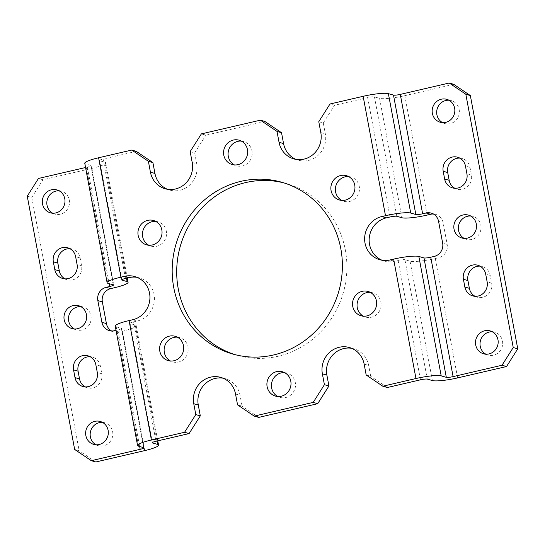 <?xml version="1.0" encoding="UTF-8"?>
<svg xmlns="http://www.w3.org/2000/svg" width="545" height="545" viewBox="0 0 545 545"><rect width="100%" height="100%" fill="white"/><g stroke="black" fill="none" stroke-linecap="round" stroke-linejoin="round"><path stroke-width="0.41" stroke-dasharray="2.73 2.04" d="M137.033 277.337A22.331 21.187 106 0 1 139.329 277.855A22.331 21.187 106 0 1 154.065 294.47A22.331 21.187 106 0 1 137.245 321.032L133.593 321.877L155.938 441.28M485.888 354.189A11.908 11.302 -74 0 0 488.075 355.088A11.908 11.302 -74 0 0 502.49 341.047A11.908 11.302 -74 0 0 494.635 332.191A11.908 11.302 -74 0 0 492.305 331.796M470.635 216.011A11.908 11.302 106 0 1 472.965 216.406A11.908 11.302 106 0 1 480.826 225.269A11.908 11.302 106 0 1 466.411 239.303A11.908 11.302 106 0 1 464.217 238.41M448.964 100.226A11.908 11.302 106 0 1 451.294 100.621A11.908 11.302 106 0 1 459.156 109.484A11.908 11.302 106 0 1 444.74 123.524A11.908 11.302 106 0 1 442.554 122.625M96.036 444.774A11.908 11.302 -74 0 0 98.223 445.667A11.908 11.302 -74 0 0 112.638 431.633A11.908 11.302 -74 0 0 104.776 422.77A11.908 11.302 -74 0 0 102.446 422.375M80.783 306.59A11.908 11.302 106 0 1 83.112 306.992A11.908 11.302 106 0 1 90.967 315.848A11.908 11.302 106 0 1 76.552 329.889A11.908 11.302 106 0 1 74.365 328.989M59.112 190.811A11.908 11.302 106 0 1 61.442 191.206A11.908 11.302 106 0 1 69.304 200.07A11.908 11.302 106 0 1 54.888 214.103A11.908 11.302 106 0 1 52.695 213.204M155.659 221.379A12.651 12.004 106 0 1 157.989 221.795A12.651 12.004 106 0 1 166.341 231.209A12.651 12.004 106 0 1 151.02 246.122A12.651 12.004 106 0 1 148.826 245.243M177.329 337.164A12.651 12.004 106 0 1 179.652 337.58A12.651 12.004 106 0 1 188.005 346.995A12.651 12.004 106 0 1 172.69 361.907A12.651 12.004 106 0 1 170.496 361.022M284.626 372.644A12.651 12.004 106 0 1 286.956 373.053A12.651 12.004 106 0 1 295.301 382.467A12.651 12.004 106 0 1 279.987 397.387A12.651 12.004 106 0 1 277.793 396.501M370.259 292.338A12.651 12.004 106 0 1 372.582 292.754A12.651 12.004 106 0 1 380.935 302.168A12.651 12.004 106 0 1 365.613 317.081A12.651 12.004 106 0 1 363.426 316.195M348.589 176.553A12.651 12.004 106 0 1 350.912 176.968A12.651 12.004 106 0 1 359.264 186.383A12.651 12.004 106 0 1 343.95 201.296A12.651 12.004 106 0 1 341.756 200.417M241.292 141.08A12.651 12.004 106 0 1 243.615 141.489A12.651 12.004 106 0 1 251.967 150.904A12.651 12.004 106 0 1 236.653 165.816A12.651 12.004 106 0 1 234.459 164.937M284.122 182.957A89.319 84.754 106 0 1 286.391 183.57A89.319 84.754 106 0 1 345.339 250.026A89.319 84.754 106 0 1 237.218 355.306A89.319 84.754 106 0 1 234.963 354.625M264.897 121.474L205.894 135.18L201.378 133.886M136.277 151.353L103.121 159.058L125.466 278.461M126.488 278.222L104.769 162.192L99.66 160.727A5.484 0.804 -10.6 0 1 99.394 160.543A5.484 0.804 -10.6 0 1 103.121 159.058M104.769 162.192A20.369 2.998 -10.6 0 1 105.737 162.873A20.369 2.998 -10.6 0 1 91.901 168.385L42.98 179.755L38.463 178.46M113.19 284.831L90.845 165.428A5.484 0.804 -10.6 0 1 91.11 165.612A5.484 0.804 -10.6 0 1 87.384 167.097L85.558 167.519M90.845 165.428L85.735 163.963A20.369 2.998 -10.6 0 1 84.761 163.282M190.157 151.599L194.681 152.886L196.711 163.745A22.331 21.187 106 0 1 169.679 190.062A22.331 21.187 106 0 1 167.458 189.285M318.777 121.712L323.294 123.007L325.331 133.859A22.331 21.187 106 0 1 298.299 160.175A22.331 21.187 106 0 1 296.078 159.399M351.627 348.296A22.331 21.187 106 0 1 353.923 348.814A22.331 21.187 106 0 1 368.665 365.423L370.695 376.282L366.179 374.987M223.007 378.182A22.331 21.187 106 0 1 225.31 378.693A22.331 21.187 106 0 1 240.045 395.309L242.075 406.161L237.559 404.874M453.719 84.318L404.799 95.688A20.369 2.998 -10.6 0 1 379.572 98.338L401.917 217.741M420.481 379.817L398.136 260.415L394.485 261.259A22.331 21.187 106 0 1 384.273 261.021A22.331 21.187 106 0 1 382.052 260.238M156.953 441.041L135.242 325.011L130.126 323.546A5.484 0.804 -10.6 0 1 129.867 323.362A5.484 0.804 -10.6 0 1 133.593 321.877M390.009 216.992L367.664 97.596A5.484 0.804 -10.6 0 1 374.456 96.881L379.572 98.338M457.616 377.903L435.271 258.507A20.369 2.998 -10.6 0 1 410.038 261.164L404.928 259.699L427.273 379.102M367.664 97.596L334.514 105.294L329.991 104M258.712 417.402L242.075 406.161M194.681 152.886L205.894 135.18M323.294 123.007L334.514 105.294M387.325 387.515L370.695 376.282M143.662 447.649L121.317 328.247L116.208 326.782A20.369 2.998 -10.6 0 1 115.233 326.101M398.136 260.415A5.484 0.804 -10.6 0 1 404.928 259.699M435.271 258.507L438.752 257.696A11.166 10.593 -74 0 0 447.166 244.412L443.099 222.707A11.166 10.593 -74 0 0 435.734 214.396A11.166 10.593 -74 0 0 433.398 214.022M475.056 296.296A11.908 11.302 -74 0 0 477.243 297.195A11.908 11.302 -74 0 0 491.658 283.162L490.207 275.402A11.908 11.302 -74 0 0 482.345 266.539A11.908 11.302 -74 0 0 480.016 266.144M459.803 158.118A11.908 11.302 106 0 1 462.133 158.513A11.908 11.302 106 0 1 469.988 167.376L471.439 175.129A11.908 11.302 106 0 1 457.023 189.169A11.908 11.302 106 0 1 454.837 188.27M135.242 325.011A20.369 2.998 -10.6 0 1 136.209 325.692A20.369 2.998 -10.6 0 1 122.373 331.21L118.892 332.014L114.375 330.72M121.317 328.247A5.484 0.804 -10.6 0 1 121.576 328.431A5.484 0.804 -10.6 0 1 117.849 329.916L139.67 446.505M85.197 386.882A11.908 11.302 -74 0 0 87.384 387.781A11.908 11.302 -74 0 0 101.806 373.741L100.355 365.988A11.908 11.302 -74 0 0 92.493 357.125A11.908 11.302 -74 0 0 90.163 356.73M69.944 248.704A11.908 11.302 106 0 1 72.274 249.099A11.908 11.302 106 0 1 80.135 257.955L81.587 265.715A11.908 11.302 106 0 1 67.171 279.748A11.908 11.302 106 0 1 64.984 278.856M111.602 330.978A11.166 10.593 -74 0 0 113.782 331.891A11.166 10.593 -74 0 0 118.892 332.014M95.797 461.976L79.168 450.735L74.651 449.441M27.25 196.166L31.767 197.46L79.168 450.735M31.767 197.46L42.98 179.755M116.031 330.338L117.849 329.916M192.194 162.451L196.711 163.745M320.807 132.564L325.331 133.859M364.149 364.128L368.665 365.423M235.529 394.015L240.045 395.309M108.08 283.366L85.735 163.963M427.151 215.084L404.799 95.688M114.246 287.787L91.901 168.385M87.384 167.097L109.204 283.686M389.968 259.965L394.485 261.259M152.389 442.499L130.126 323.546M374.456 96.881L396.801 216.276M410.038 261.164L432.383 380.56M138.553 446.185L116.208 326.782M121.917 279.68L99.66 160.727M144.718 450.606L122.373 331.21M81.587 265.715L77.07 264.42M80.135 257.955L75.619 256.668M100.355 365.988L95.838 364.694M101.806 373.741L97.289 372.446M471.439 175.129L466.922 173.841M469.988 167.376L465.471 166.082M490.207 275.402L485.69 274.108M491.658 283.162L487.141 281.867M132.728 319.738L137.245 321.032M447.166 244.412L442.649 243.125M438.582 221.413L443.099 222.707M434.236 256.402L438.752 257.696M139.329 277.855L134.813 276.56M488.075 355.088L483.558 353.794M466.411 239.303L461.887 238.008M444.74 123.524L440.224 122.23M98.223 445.667L93.706 444.379M76.552 329.889L72.035 328.594M54.888 214.103L50.365 212.809M146.503 244.828L151.02 246.122M168.173 360.613L172.69 361.907M275.47 396.092L279.987 397.387M361.097 315.787L365.613 317.081M339.433 200.001L343.95 201.296M232.136 164.522L236.653 165.816M232.695 354.012L237.218 355.306M169.679 190.062L165.162 188.768M298.299 160.175L293.775 158.888M353.923 348.814L349.406 347.519M225.31 378.693L220.793 377.399M105.737 162.873L127.292 278.039M91.11 165.612L113.455 285.008M384.273 261.021L379.756 259.727M152.212 442.765L129.867 323.362M281.874 182.275L286.391 183.57M239.098 140.194L243.615 141.489M346.395 175.674L350.912 176.968M368.066 291.459L372.582 292.754M282.433 371.765L286.956 373.053M175.136 336.285L179.652 337.58M153.472 220.5L157.989 221.795M121.739 279.946L99.394 160.543M136.209 325.692L157.764 440.857M121.576 328.431L143.921 447.833M61.442 191.206L56.925 189.912M67.171 279.748L62.655 278.461M72.274 249.099L67.757 247.805M83.112 306.992L78.589 305.697M104.776 422.77L100.26 421.476M92.493 357.125L87.977 355.831M87.384 387.781L82.867 386.487M451.294 100.621L446.777 99.333M457.023 189.169L452.507 187.875M462.133 158.513L457.616 157.219M472.965 216.406L468.448 215.112M494.635 332.191L490.112 330.897M482.345 266.539L477.829 265.252M477.243 297.195L472.726 295.901M431.218 213.109L435.734 214.396M109.266 330.604L113.782 331.891"/><path stroke-width="0.82" d="M129.076 320.583L151.421 439.985A20.369 2.998 169.4 0 0 137.578 445.503L115.233 326.101A20.369 2.998 -10.6 0 1 129.076 320.583L132.728 319.738A22.331 21.187 -74 0 0 149.548 293.176A22.331 21.187 -74 0 0 134.813 276.56A22.331 21.187 -74 0 0 124.601 276.315L120.949 277.167A20.369 2.998 169.4 0 0 107.106 282.685A20.369 2.998 169.4 0 0 108.08 283.366L113.19 284.831A5.484 0.804 169.4 0 1 113.455 285.008A5.484 0.804 169.4 0 1 109.729 286.493L106.248 287.304L110.764 288.598A11.166 10.593 -74 0 0 102.351 301.875L106.418 323.587A11.166 10.593 -74 0 0 111.602 330.978M110.764 288.598L114.246 287.787A20.369 2.998 169.4 0 0 128.082 282.269A20.369 2.998 169.4 0 0 127.114 281.595L122.005 280.13A5.484 0.804 169.4 0 1 121.739 279.946A5.484 0.804 169.4 0 1 125.466 278.461L129.117 277.609A22.331 21.187 106 0 1 137.033 277.337M475.696 344.93A11.908 11.302 -74 0 0 483.558 353.794A11.908 11.302 -74 0 0 497.973 339.76A11.908 11.302 -74 0 0 490.112 330.897A11.908 11.302 -74 0 0 475.696 344.93M492.305 331.796A11.908 11.302 -74 0 0 480.213 346.225A11.908 11.302 -74 0 0 485.888 354.189M476.31 223.975A11.908 11.302 106 0 1 461.887 238.008A11.908 11.302 106 0 1 454.033 229.152A11.908 11.302 106 0 1 468.448 215.112A11.908 11.302 106 0 1 476.31 223.975M464.217 238.41A11.908 11.302 106 0 1 458.549 230.446A11.908 11.302 106 0 1 470.635 216.011M454.639 108.189A11.908 11.302 106 0 1 440.224 122.23A11.908 11.302 106 0 1 432.362 113.367A11.908 11.302 106 0 1 446.777 99.333A11.908 11.302 106 0 1 454.639 108.189M442.554 122.625A11.908 11.302 106 0 1 436.879 114.661A11.908 11.302 106 0 1 448.964 100.226M108.121 430.339A11.908 11.302 106 0 1 93.706 444.379A11.908 11.302 106 0 1 85.844 435.516A11.908 11.302 106 0 1 100.26 421.476A11.908 11.302 106 0 1 108.121 430.339M102.446 422.375A11.908 11.302 -74 0 0 90.361 436.811A11.908 11.302 -74 0 0 96.036 444.774M64.174 319.731A11.908 11.302 -74 0 0 72.035 328.594A11.908 11.302 -74 0 0 86.451 314.554A11.908 11.302 -74 0 0 78.589 305.697A11.908 11.302 -74 0 0 64.174 319.731M74.365 328.989A11.908 11.302 106 0 1 68.69 321.025A11.908 11.302 106 0 1 80.783 306.59M42.51 203.953A11.908 11.302 -74 0 0 50.365 212.809A11.908 11.302 -74 0 0 64.787 198.775A11.908 11.302 -74 0 0 56.925 189.912A11.908 11.302 -74 0 0 42.51 203.953M52.695 213.204A11.908 11.302 106 0 1 47.027 205.24A11.908 11.302 106 0 1 59.112 190.811M148.826 245.243A12.651 12.004 106 0 1 142.667 236.707A12.651 12.004 106 0 1 155.659 221.379M161.824 229.915A12.651 12.004 106 0 1 146.503 244.828A12.651 12.004 106 0 1 138.151 235.413A12.651 12.004 106 0 1 153.472 220.5A12.651 12.004 106 0 1 161.824 229.915M170.496 361.022A12.651 12.004 106 0 1 164.338 352.492A12.651 12.004 106 0 1 177.329 337.164M183.488 345.7A12.651 12.004 106 0 1 168.173 360.613A12.651 12.004 106 0 1 159.821 351.198A12.651 12.004 106 0 1 175.136 336.285A12.651 12.004 106 0 1 183.488 345.7M277.793 396.501A12.651 12.004 106 0 1 271.635 387.972A12.651 12.004 106 0 1 284.626 372.644M290.785 381.173A12.651 12.004 106 0 1 275.47 396.092A12.651 12.004 106 0 1 267.118 386.678A12.651 12.004 106 0 1 282.433 371.765A12.651 12.004 106 0 1 290.785 381.173M363.426 316.195A12.651 12.004 106 0 1 357.268 307.666A12.651 12.004 106 0 1 370.259 292.338M376.418 300.874A12.651 12.004 106 0 1 361.097 315.787A12.651 12.004 106 0 1 352.744 306.372A12.651 12.004 106 0 1 368.066 291.459A12.651 12.004 106 0 1 376.418 300.874M341.756 200.417A12.651 12.004 106 0 1 335.597 191.881A12.651 12.004 106 0 1 348.589 176.553M354.747 185.089A12.651 12.004 106 0 1 339.433 200.001A12.651 12.004 106 0 1 331.081 190.587A12.651 12.004 106 0 1 346.395 175.674A12.651 12.004 106 0 1 354.747 185.089M234.459 164.937A12.651 12.004 106 0 1 228.3 156.401A12.651 12.004 106 0 1 241.292 141.08M247.45 149.609A12.651 12.004 106 0 1 232.136 164.522A12.651 12.004 106 0 1 223.784 155.107A12.651 12.004 106 0 1 239.098 140.194A12.651 12.004 106 0 1 247.45 149.609M234.963 354.625A89.319 84.754 106 0 1 178.263 288.85A89.319 84.754 106 0 1 284.122 182.957M340.823 248.731A89.319 84.754 106 0 1 232.695 354.012A89.319 84.754 106 0 1 173.746 287.556A89.319 84.754 106 0 1 281.874 182.275A89.319 84.754 106 0 1 340.823 248.731M85.558 167.519L38.463 178.46L27.25 196.166L74.651 449.441L91.281 460.682L95.797 461.976L144.718 450.606A20.369 2.998 169.4 0 0 158.554 445.095A20.369 2.998 169.4 0 0 157.587 444.413L152.471 442.949A5.484 0.804 169.4 0 1 152.212 442.765A5.484 0.804 169.4 0 1 155.938 441.28L189.095 433.575L184.578 432.28L195.791 414.575L193.761 403.722A22.331 21.187 -74 0 1 220.793 377.399A22.331 21.187 -74 0 1 235.529 394.015L237.559 404.874L254.195 416.107L313.191 402.401L324.411 384.688L328.928 385.983L326.891 375.13A22.331 21.187 106 0 1 351.627 348.296M254.195 416.107L258.712 417.402L317.708 403.695L313.191 402.401M324.411 384.688L322.374 373.836A22.331 21.187 -74 0 1 349.406 347.519A22.331 21.187 -74 0 1 364.149 364.128L366.179 374.987L382.808 386.221L415.964 378.523L393.619 259.12A20.369 2.998 -10.6 0 1 418.853 256.463L423.962 257.928L446.307 377.331A5.484 0.804 169.4 0 0 453.099 376.615L502.02 365.245L513.233 347.54L465.832 94.265L449.203 83.024L400.282 94.394A5.484 0.804 -10.6 0 1 393.49 95.109L415.835 214.505A5.484 0.804 169.4 0 0 422.627 213.79L426.108 212.986A11.166 10.593 106 0 1 431.218 213.109A11.166 10.593 106 0 1 438.582 221.413L442.649 243.125A11.166 10.593 106 0 1 434.236 256.402L430.754 257.213A5.484 0.804 -10.6 0 1 423.962 257.928M382.808 386.221L387.325 387.515L420.481 379.817A5.484 0.804 169.4 0 1 427.273 379.102L432.383 380.56A20.369 2.998 169.4 0 0 457.616 377.903L506.537 366.54L502.02 365.245M446.307 377.331L441.198 375.866A20.369 2.998 169.4 0 0 415.964 378.523M260.374 120.179L264.897 121.474L281.527 132.708L277.01 131.413L260.374 120.179L201.378 133.886L190.157 151.599L192.194 162.451A22.331 21.187 -74 0 1 165.162 188.768A22.331 21.187 -74 0 1 150.42 172.152L154.937 173.446L152.907 162.594L148.39 161.3L150.42 172.152M148.39 161.3L131.761 150.066L98.604 157.764L120.949 277.167M131.761 150.066L136.277 151.353L152.907 162.594M107.106 282.685L84.761 163.282A20.369 2.998 -10.6 0 1 98.604 157.764M167.458 189.285A22.331 21.187 106 0 1 154.937 173.446M296.078 159.399A22.331 21.187 106 0 1 283.557 143.567L281.527 132.708M277.01 131.413L279.04 142.272A22.331 21.187 -74 0 0 293.775 158.888A22.331 21.187 -74 0 0 320.807 132.564L318.777 121.712L329.991 104L363.147 96.302A20.369 2.998 -10.6 0 1 388.381 93.645L393.49 95.109M195.791 414.575L200.308 415.869L198.278 405.017A22.331 21.187 106 0 1 223.007 378.182M415.835 214.505L410.726 213.047A20.369 2.998 169.4 0 0 385.492 215.704L381.841 216.549A22.331 21.187 -74 0 0 364.653 237.756A22.331 21.187 -74 0 0 379.756 259.727A22.331 21.187 -74 0 0 389.968 259.965L393.619 259.12M382.052 260.238A22.331 21.187 106 0 1 369.265 237.811A22.331 21.187 106 0 1 386.357 217.843L390.009 216.992A5.484 0.804 169.4 0 1 396.801 216.276L401.917 217.741A20.369 2.998 169.4 0 0 427.151 215.084L430.625 214.28L426.108 212.986M151.421 439.985L184.578 432.28M137.578 445.503A20.369 2.998 169.4 0 0 138.553 446.185L143.662 447.649A5.484 0.804 169.4 0 1 143.921 447.833A5.484 0.804 169.4 0 1 140.201 449.312L91.281 460.682M449.203 83.024L453.719 84.318L470.349 95.559L465.832 94.265M200.308 415.869L189.095 433.575M328.928 385.983L317.708 403.695M433.398 214.022A11.166 10.593 -74 0 0 430.625 214.28M513.233 347.54L517.75 348.834L470.349 95.559M517.75 348.834L506.537 366.54M480.016 266.144A11.908 11.302 -74 0 0 467.93 280.58L469.381 288.332A11.908 11.302 -74 0 0 475.056 296.296M454.837 188.27A11.908 11.302 106 0 1 449.162 180.306L447.711 172.554A11.908 11.302 106 0 1 459.803 158.118M463.413 279.285L464.865 287.045A11.908 11.302 -74 0 0 472.726 295.901A11.908 11.302 -74 0 0 487.141 281.867L485.69 274.108A11.908 11.302 -74 0 0 477.829 265.252A11.908 11.302 -74 0 0 463.413 279.285L467.93 280.58M466.922 173.841A11.908 11.302 106 0 1 452.507 187.875A11.908 11.302 106 0 1 444.645 179.012L443.194 171.259A11.908 11.302 106 0 1 457.616 157.219A11.908 11.302 106 0 1 465.471 166.082L466.922 173.841M90.163 356.73A11.908 11.302 -74 0 0 78.078 371.159L79.529 378.918A11.908 11.302 -74 0 0 85.197 386.882M64.984 278.856A11.908 11.302 106 0 1 59.31 270.892L57.859 263.133A11.908 11.302 106 0 1 69.944 248.704M102.351 301.875L97.834 300.588L101.901 322.293A11.166 10.593 106 0 0 109.266 330.604A11.166 10.593 106 0 0 114.375 330.72L116.031 330.338M97.834 300.588A11.166 10.593 106 0 1 106.248 287.304M75.012 377.624L73.561 369.871A11.908 11.302 106 0 1 87.977 355.831A11.908 11.302 106 0 1 95.838 364.694L97.289 372.446A11.908 11.302 106 0 1 82.867 386.487A11.908 11.302 106 0 1 75.012 377.624L79.529 378.918M54.793 269.598A11.908 11.302 -74 0 0 62.655 278.461A11.908 11.302 -74 0 0 77.07 264.42L75.619 256.668A11.908 11.302 -74 0 0 67.757 247.805A11.908 11.302 -74 0 0 53.342 261.838L54.793 269.598L59.31 270.892M124.601 276.315L129.117 277.609M279.04 142.272L283.557 143.567M322.374 373.836L326.891 375.13M193.761 403.722L198.278 405.017M410.726 213.047L388.381 93.645M385.492 215.704L363.147 96.302M422.627 213.79L400.282 94.394M127.114 281.595L126.488 278.222M109.204 283.686L109.729 286.493M381.841 216.549L386.357 217.843M152.471 442.949L152.389 442.499M157.587 444.413L156.953 441.041M122.005 280.13L121.917 279.68M441.198 375.866L418.853 256.463M453.099 376.615L430.754 257.213M139.67 446.505L140.201 449.312M57.859 263.133L53.342 261.838M78.078 371.159L73.561 369.871M449.162 180.306L444.645 179.012M447.711 172.554L443.194 171.259M469.381 288.332L464.865 287.045M101.901 322.293L106.418 323.587M127.292 278.039L128.082 282.269M157.764 440.857L158.554 445.095"/></g></svg>
